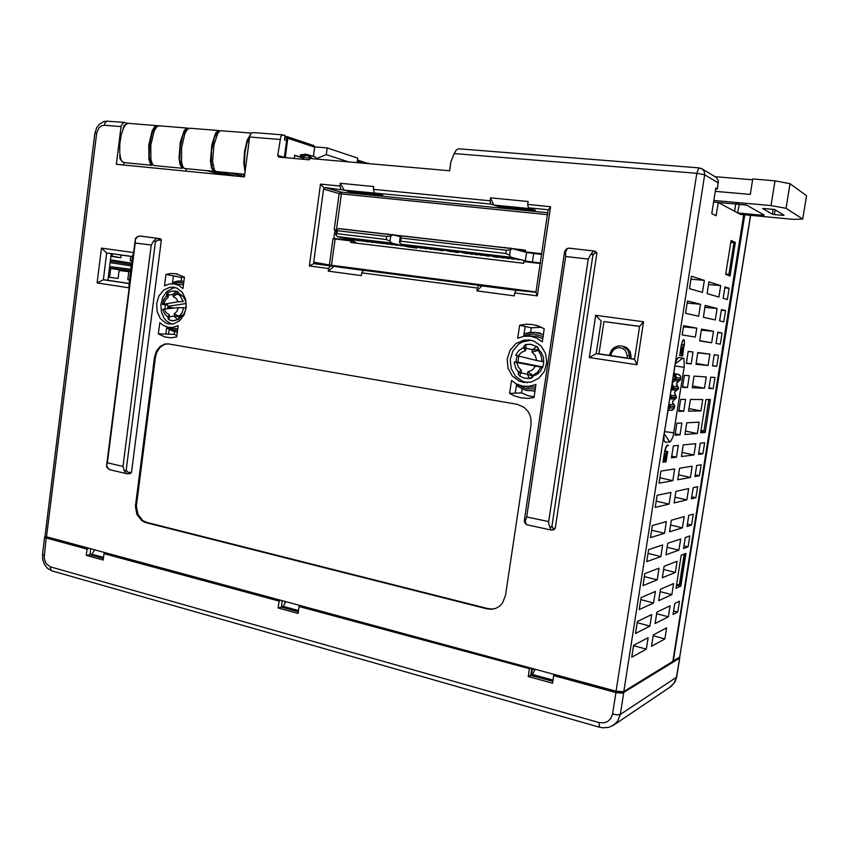 <?xml version="1.0" encoding="UTF-8"?>
<svg xmlns="http://www.w3.org/2000/svg" width="849" height="849" viewBox="0 0 849 849"><rect width="100%" height="100%" fill="white"/><g stroke="black" fill="none" stroke-linecap="round" stroke-linejoin="round"><path stroke-width="1.27" d="M679.752 656.935L750.474 215.359M532.61 674.711L531.421 674.393M682.734 349.204L681.503 353.725L681.843 348.461L682.575 347.326L682.734 349.204M680.93 347.517L682.522 347.305M666.094 455.404L664.831 459.999L665.17 454.894L665.945 453.684L666.094 455.404M664.268 453.897L665.903 453.663M519.652 325.199L517.731 338.21L523.695 336.31L530.519 336.236L536.78 338.146L542.299 341.85L544.262 328.733L538.998 326.207L532.27 324.488L525.924 324.222L519.652 325.199L525.149 326.43L523.684 336.321M528.481 336.034L536.027 336.236L542.798 338.549M525.149 326.43L531.283 327.81L530.604 332.394M541.503 327.268L531.283 327.81M165.98 274.471L170.702 273.516L175.669 273.675L184.477 277.124L183.002 288.522L178.852 285.413L174.013 283.842L169.375 283.969L164.526 285.784L165.98 274.471L181.59 277.527L184.244 276.976M183.49 284.723L173.281 283.768M523.663 382.411L531.177 382.103L538.839 378.229L544.379 371.31L546.788 362.576L545.62 353.598L541.089 346.021L534.032 341.181L529.734 340.056L524.077 340.162L516.022 343.569L510.026 350.287L507.193 359.031L508.031 368.19L512.393 376.075L519.482 381.201L523.663 382.411M530.805 340.237L522.432 341.945L518.675 344.195L512.902 350.934L510.26 359.605L511.194 368.604L515.566 376.319L522.57 381.339L527.494 382.634M168.962 324.021L173.493 323.904L179.585 320.826L184.137 314.873L186.292 307.158L185.623 299.156L182.27 292.385L176.868 288.129L173.387 287.164L169.821 287.27L163.613 290.167L158.912 296.014L156.609 303.698L157.139 311.742L160.397 318.63L165.778 323.034L168.962 324.021M178.768 293.467L183.363 296.821L185.358 300.504L186.196 304.855L185.782 309.354L184.169 313.451L179.946 317.844M533.013 376.139L537.173 374.26L540.601 371.066L543.593 364.539L543.424 357.323L541.556 352.94L538.478 349.459M674.658 366.418L676.42 360.008L678.531 357.44L683.816 358.533L684.283 366.248L673.002 436.673L670.498 441.692L665.276 442.382L664.045 440.504L663.886 435.855L704.649 174.745L696.827 173.27L698.706 168.102L701.932 168.728L699.47 167.953M664.608 451.679L665.754 447.285L667.516 444.823L668.152 445.969L667.431 445.428L666.55 446.213L664.831 451.403L667.717 451.541L666.051 461.782L663.101 462.312L664.608 451.679M681.333 344.906L682.989 340.046L683.901 339.685L684.538 341.415L682.543 356.018L679.72 355.498L681.333 344.906M535.56 387.006L527.133 386.921M509.559 393.405L514.314 395.867L521.106 397.873L528.174 398.34L533.989 397.544L535.931 384.501L529.023 386.412L522.729 386.178L516.288 383.918L511.48 380.479L509.559 393.405L521.626 392.832L527.654 395.528L534.085 396.876M518.856 356.06L517.784 362.385M167.869 308.654L167.858 305.056M175.085 328.457L177.781 328.701M176.879 335.695L174.236 334.241L165.842 334.028L166.754 326.939M743.735 214.733L672.79 661.382L623.527 691.744L616.013 691.224L44.986 536.324L94.929 133.219L96.68 133.155L46.515 537.014M616.013 691.224L696.827 173.27L454.173 153.584L450.861 162.074L449.63 170.723L309.461 158.413L309.28 159.771L278.737 157.076L277.687 155.346L284.341 157.383M168.718 343.93L164.759 344.036L159.983 346.456L156.375 351.04L154.539 357.015L135.405 506.259L136.944 514.526L141.741 520.681L145.603 522.528L486.933 608.818L491.667 609.242L495.604 608.393L499.159 606.483L502.385 603.257L505.505 595.584L531.007 424.765L530.954 418.79L529.882 414.949L528.057 411.468L524.088 407.276L517.274 404.315L168.718 343.93M153.266 241.424L156.471 238.442L158.328 238.484L158.954 240.034L157.044 240.458L155.388 242.209L154.974 240.936L153.637 241.137L151.26 245.085L135.256 242.984L135.416 238.718L106.56 465.878L107.345 462.801L122.967 466.398L124.272 470.696L125.503 471.206L126.214 470.102L128.103 472.384L131.489 472.415L130.109 473.636M157.988 238.357L161.045 239.28L161.268 240.405L158.954 240.034M590.607 254.721L593.398 250.975L594.926 251.453L595.414 253.013L594.12 253.543L592.867 255.645L592.475 254.138L590.808 254.541L588.283 259.083L565.667 256.462L565.54 251.58L565.031 250.954L564.564 251.813L524.364 520.235L524.533 521.594L525.234 521.148L526.656 516.914L548.634 521.636L548.772 524.332L550.035 526.879L551.171 527.282L551.988 525.966L553.028 528.513L555.278 528.322L553.888 529.744M595.457 251.4L596.921 253.246L595.414 253.013M158.338 333.827L159.782 322.567L163.326 325.422L168.049 327.268L172.856 327.406L178.184 325.602L176.709 336.947L170.861 337.806L164.844 336.968L158.338 333.827L165.842 334.028M535.889 292.268L516.234 290.22L514.664 292.937L537.3 295.908L550.555 206.689L548.051 210.34L535.889 292.268L537.3 295.908M495.445 205.628L531.304 209.045L535.443 210.265L498.214 206.551L495.466 205.511M346.413 190.792L377.603 193.742L382.825 195.037L349.682 191.725L346.434 190.664M547.52 209.894L548.051 210.34M517.062 355.593L515.863 362.152M165.258 308.898L165.162 304.844M286.601 140.531L284.532 139.862L285.105 135.564L282.505 134.98L280.796 136.466L277.687 155.346M336.406 229.983L334.23 229.644L339.186 193.519L341.372 193.89L336.459 229.994M363.414 270.449L314.321 263.71L313.652 262.129L329.37 264.984L332.978 238.707L335.164 239.047L331.312 266.14M175.573 287.641L172.506 288.193L166.924 291.525L162.828 297.299L160.875 304.515L161.406 312.007L164.313 318.513L166.531 321.039L172.029 324.127M673.851 373.433L675.019 364.486M664.194 433.308L668.067 410.417M547.976 212.823L340.789 192.054L339.186 193.519L323.628 189.083L325.231 187.671L340.873 192.086L341.372 193.89L547.69 214.723M168.123 343.845L164.324 344.514L159.835 347.549L156.672 352.537L155.505 357.058L136.371 506.153L137.92 514.42L142.706 520.564L146.569 522.4L487.644 608.574L491.698 609.03L495.678 608.372M127.902 123.328L123.551 122.521L121.248 125.535L116.313 164.335L244.363 176.879L249.723 136.445L251.145 133.357L253.002 132.561L282.972 134.927M121.237 160.323L119.858 158.328L120.07 156.152M123.731 127.499L123.996 125.45L125.811 124.336M130.608 271.255L129.027 271.043L128.804 271.691L119.115 270.502L119.401 269.727L110.646 268.528L110.264 269.409L109.309 269.292M454.173 153.584L456.253 150.082L458.556 148.83L699.194 167.879M665.669 456.847L664.852 461.601L663.016 461.941M666.539 451.212L666.115 454.024M664.831 459.999L663.557 459.68L663.822 456.688M683.212 344.906L682.766 347.75M682.32 350.605L681.439 355.763L679.762 355.657M681.503 353.725L680.198 353.386L680.484 350.329M681.545 344.662L682.49 341.234L683.678 339.971L684.4 341.563L684.241 345.055L681.376 344.641L684.241 345.055M718.413 182.906L704.649 174.745L704.192 171.254L701.932 168.728L716.185 177.345L718.307 180.455L717.458 188.966L715.771 188L711.759 213.555L716.121 215.742L718.201 202.518L740.636 214.436M186.037 308.017L183.649 307.699L182.174 312.4L179.383 316.125L174.141 314.013L174.671 316.847L177.897 319.511L173.822 320.731L169.896 320.275L168.972 319.033L169.28 316.773L174.257 316.168L179.426 316.773L178.173 319.362L178.799 319.415L180.02 316.178L180.816 315.382L182.737 315.478M172.517 320.742L178.799 319.415M167.847 305.109L162.647 304.313L178.11 301.766L176.146 298.455L173.196 296.598L176.443 294.507L178.194 294.232L180.115 295.728L183.31 301.469L178.11 301.766M173.196 296.598L173.079 294.444L175.732 293.722L178.152 293.574L178.194 294.232L181.813 295.208M162.403 304.462L163.793 299.633L166.701 295.781L168.219 297.246L165.396 300.015L163.878 304.038M178.821 294.306L177.929 291.78L175.319 291.048M173.09 320.795L169.885 320.264L168.335 319.097L167.9 317.664L169.28 316.773L169.163 314.618L167.89 317.685M174.141 314.013L176.857 311.434L178.428 307.678L183.649 307.699M167.858 317.123L164.557 313.854L162.658 309.312L164.144 309.004L166.075 312.591L169.163 314.618M167.9 292.544L166.648 294.9L168.102 295.091L168.219 297.246M168.028 292.47L168.102 295.091L173.079 294.444L176.104 291.366L178.789 293.658M524.809 378.187L530.211 378.41L528.694 377.179L527.399 374.303L520.936 372.838L519.577 375.98L518.368 374.377L518.495 372.117M530.657 378.431L532.726 375.354L532.864 376.606L531.792 377.996L527.664 378.558M540.792 351.847L537.608 350.499L531.962 352.091L535.273 355.667L536.664 360.517L542.108 361.536L541.068 355.519L537.979 349.767L532.461 349.65L531.962 352.091M543.912 361.589L542.108 361.536M523.483 347.528L518.877 350.488L515.651 355.052L518.198 355.89L521.286 352.399L525.478 350.679L523.578 348.132L523.631 346.806M533.161 375.375L534.414 374.834M540.962 367.118L535.496 366.184L532.334 370.015L527.908 371.862L532.726 375.354L537.64 372.159L540.962 367.118L542.755 367.32M517.784 362.311L514.271 361.971L514.271 362.799L515.736 368.201L518.463 372.085L521.435 370.397L518.293 367.065L516.829 362.565L514.239 361.982M530.36 344.312L537.385 346.817L538.425 348.514L538.266 350.552M521.435 370.397L520.936 372.838L518.293 372.891M533.013 376.107L527.399 374.303L527.908 371.862M525.478 350.679L525.977 348.239L523.631 346.806L525.425 344.588L531.071 344.407L536.738 346.625L532.461 349.65L525.977 348.239L525.807 344.62L529.415 344.227M678.691 657.795L621.797 692.826L616.852 692.413L553.686 675.624L615.96 692.519L622.381 693.262L679.773 658.092L676.642 676.961M679.306 657.391L679.773 658.092M103.366 558.451L90.005 554.8L86.28 555.363L87.054 549.038L45.74 537.831L44.583 537.205L45.379 536.6M87.818 548.189L87.723 548.942L46.822 537.863L45.613 536.706M669.415 687.52L673.936 683.434L676.621 677.056L674.944 681.906L671.421 686.141M46.154 537.948L44.159 558.324L46.058 563.471L50.356 566.792L599.129 722.573L604.138 722.86L607.81 721.427L610.654 718.7L612.522 714.03L617.212 714.816L620.29 714.38L617.531 721.31L612.67 725.778M284.839 137.517L286.909 138.228L284.341 157.574M313.504 145.487L286.92 136.625L287.822 138.132L285.306 157.659M189.741 128.273L187.502 129.133L184.912 133.473L181.537 147.811L181.537 162.286L182.949 167.009L184.551 168.484L213.778 171.318L213.906 170.278L212.271 168.155L211.21 162.541L211.603 150.093L214.245 138.047L216.633 133.049L218.989 131.669M249.797 136.105L246.73 143.959L245.085 152.438L244.448 163.899L245.234 170.288M213.778 171.318L211.465 167.943L210.478 161.034L211.804 144.797L215.657 133.134L217.938 130.704L220.146 130.842M250.964 133.569L247.165 140.234L244.639 151.186L243.812 162.764L245.011 171.944M221.218 130.778L220.071 130.863L217.79 133.304L213.927 144.977L212.6 161.225L214.33 170.033L215.89 171.519L244.703 174.31M159.092 125.843L156.81 126.681L154.21 130.958L150.846 145.105L150.92 159.389L152.395 164.069L154.03 165.534L182.493 168.282L182.62 167.253L180.943 165.162L179.829 159.623L180.147 147.333L182.779 135.447L185.178 130.523L187.035 129.101M182.493 168.282L180.115 164.95L179.065 158.126L180.317 142.101L184.191 130.597L186.504 128.199L188.648 128.326M128.252 123.392L126.023 124.134L123.604 127.785L121.248 134.906L119.794 144.139L119.667 152.587L120.537 158.317L122.129 161.713L125.047 162.721L152.024 165.332L152.162 164.324L150.432 162.244L149.265 156.768L149.53 144.638L152.13 132.911L154.55 128.05L156.747 126.66M152.024 165.332L150.39 163.868L148.915 159.209L148.83 144.935L152.194 130.788L154.794 126.522L155.887 125.758L157.978 125.896M366.566 163.104L367.309 163.496M286.92 136.625L284.988 136.445M313.737 145.529L314.618 146.994L313.345 156.428M312.018 158.636L309.503 155.473L305.46 154.21L300.281 154.9L300.472 155.919L306.786 155.494L309.407 156.694L310.925 158.54M318.004 159.156L315.308 157.086L307.518 154.582M300.472 155.919L307.412 158.094L310.225 157.479M762.752 208.398L774.638 209.512L784.105 215.264L782.682 215.317L782.82 214.479M775.179 209.788L774.415 214.553L772.611 214.277L773.068 209.236M715.633 202.285L746.218 204.949L764.164 215.147L761.882 215.232L762.094 213.959M746.727 205.108L739.246 204.429L737.526 212.95M402.543 244.597L401.121 244.268L399.423 242.252L400.155 237.062L402.288 235.948L512.297 248.608L527.547 252.652L541.779 254.509M533.681 253.575L532.44 262.001L527.728 261.343L525.329 260.876L526.582 252.429M339.504 237.168L391.718 243.154L408.358 246.963L416.901 248.152L414.917 247.452M352.335 240.002L353.226 240.203M124.41 122.383L106.804 121.195L105.043 122.829L104.289 125.206L101.339 125.811L98.76 127.987L96.68 133.155M157.914 238.336L160.249 238.718M157.734 238.314L139.491 236.033L137.336 236.935L135.585 239.131M129.144 472.553L128.284 473.742L126.331 473.509L123.986 470.346M106.741 466.334L109.341 469.593L126.968 473.721L130.417 473.657M568.957 248.173L567.174 249.012L565.604 251.877M525.298 521.021L525.871 523.61L527.017 524.767M553.707 528.63L552.773 529.925L550.905 529.882L549.579 526.274M329.454 265.843L329.37 264.984L536.08 291.939M177.812 281.083L183.925 281.369M183.713 283.025L178.11 282.367L172.549 283.725M167.89 327.226L172.984 329.656L177.568 330.399M166.627 327.958L172.485 330.845L176.825 331.906L169.927 329.635L169.747 328.223M167.996 292.481L172.294 291.027L177.271 291.419M169.747 329.465L166.627 327.926M535.263 389.033L525.404 388.502L516.595 384.119M526.454 390.423L534.976 390.943M534.944 391.156L533.342 391.081M537.449 332.67L540.197 333.01M543.402 334.485L534.276 332.309L524.045 333.901M610.802 355.604L611.577 352.749L613.54 349.905L616.416 348.101L619.738 347.612L622.943 348.557L625.511 350.764L627.241 355.593L629.565 355.54L627.804 350.138L622.519 346.105L626.477 347.644L629.12 350.287L630.627 353.768L631.157 358.649M667.792 410.3L669.797 408.029L668.131 408.178M668.513 405.726L668.269 407.764M669.5 399.37L672.079 397.512L669.755 397.778M669.988 396.25L670.54 397.236M670.837 390.827L674.042 388.439L671.145 388.895M671.485 386.709L672.504 388.163M678.489 374.43L680.643 376.192L680.484 379.599L676.006 379.344L676.239 376.065L674.032 374.112L678.489 374.42L673.575 373.369L679.115 374.642L680.665 376.362L680.208 380.182L677.587 381.679L676.526 383.408L678.531 388.598L674.042 388.439L672.068 383.196L676.006 379.344L674.467 379.068L672.514 380.108M673.48 373.984L674.032 374.112L673.416 375.3L674.806 376.669L674.467 379.068M523.801 335.504L533.554 333.997L543.095 336.522M621.5 345.999L618.39 345.946L614.57 347.379L611.588 350.255L609.847 354.107L611.503 350.244L613.657 347.963L617.361 346.148L620.428 345.861M538.425 349.809L537.184 346.679M672.281 387.42L673.31 386.401L677.799 386.592L678.468 387.431L678.075 389.426L675.645 390.657L674.584 392.387L676.536 397.576L672.079 397.512L670.307 394.223M670.561 397.141L676.611 397.47L672.652 401.354L672.886 403.371L674.626 405.673L674.286 407.987L669.797 408.029L670.105 405.535L668.779 403.986M668.598 406.204L674.668 406.438L673.713 409.218L671.188 410.375M670.052 397.714L670.561 398.934L675.093 398.988L672.716 401.237L672.758 402.935L673.926 404.548L669.383 404.538L668.587 405.249M678.531 388.587L674.775 391.92L674.69 393.925L675.868 395.581L671.304 395.485L670.317 396.494M677.067 390.009L672.557 389.871L672.015 388.64M678.51 388.492L672.525 388.057M680.442 379.577L678.967 381.031L674.52 380.787L673.979 379.545M680.771 378.028L674.806 377.497M677.81 386.603L676.621 384.937L676.6 383.302L678.977 381.031M676.568 397.438L675.889 395.623M675.093 398.988L676.547 397.544M674.626 406.406L673.957 404.591M667.77 410.428L672.44 410.184L674.297 407.945M611.057 354.415L609.837 354.107L609.571 355.413M44.137 555.225L42.546 554.312L44.551 537.12M50.356 566.792L50.685 569.541L52.224 570.963L47.576 568.395L44.679 564.829L42.8 559.831L42.546 554.365M599.129 722.573L599.288 726.935L602.44 727.826L608.871 727.37L614.559 724.494M739.299 204.131L735.775 203.813M94.939 133.197L96.68 127.711L99.184 124.347L103.748 121.534L107.674 121.057M564.797 251.177L566.686 248.736L568.703 248.141M524.385 521.328L525.351 523.674L526.953 524.746M527.017 524.756L551.362 530.063L554.089 529.702M106.528 466.897L109.436 469.624M135.532 238.367L137.453 236.606L139.989 236.043M181.866 281.019L177.112 281.168L172.485 282.6M516.372 385.658L524.862 390.009L534.944 391.124M519.577 375.98L523.918 377.975L528.704 378.58M622.688 346.137L626.307 347.496L628.525 349.395L630.117 351.868L631.03 355.71M524.045 333.869L529.489 332.521L535.072 332.362M218.83 130.555L189.476 128.22M251.368 133.134L220.952 130.725M187.406 128.061L158.816 125.779M127.976 123.338L156.8 125.62M672.832 661.127L679.55 657.232M676.568 584.728L680.102 584.547L685.016 553.824L684.061 554.132M709.668 399.699L707.196 399.55M700.998 430.517L704.67 430.889M734.703 243.164L730.809 242.294M725.81 273.866L728.909 274.535L733.971 242.888M368.668 163.613L369.941 163.719M368.721 163.284L366.672 163.104M744.764 214.829L673.246 661.233M703.906 430.868L708.894 399.709M679.296 584.812L684.198 554.132M186.207 168.643L185.878 171.148M168.431 306.298L168.325 307.126L174.268 308.06L167.762 307.306M169.153 329.2L168.484 334.326M228.508 175.329L228.636 174.523M228.933 174.597L228.816 175.35M240.904 176.539L241.296 173.981M241.604 174.013L241.212 176.571M730.002 275.999L725.736 274.333L731.085 240.532L735.319 242.443L730.002 275.999M695.384 337.106L682.225 334.888L683.668 325.655L696.785 328.17L695.384 337.106M633.619 645.325L648.105 637.663L646.291 649.188L631.752 657.222L633.619 645.325M724.982 286.962L729.132 288.278L727.36 299.485L723.189 298.286L724.982 286.962M721.395 309.598L725.577 310.67L723.804 321.835L719.602 320.901L721.395 309.598M717.819 332.192L722.032 332.999L720.27 344.142L716.036 343.463L717.819 332.192M714.253 354.723L718.498 355.275L716.736 366.397L712.47 365.972L714.253 354.723M710.687 377.2L714.975 377.497L713.213 388.587L708.904 388.418L710.687 377.2M674.838 603.469L679.476 601.241L677.757 612.065L673.098 614.421L674.838 603.469M673.331 445.937L678.34 445.428L676.494 457.197L671.463 457.844L673.331 445.937M718.933 297.065L707.068 293.669L708.936 281.847L720.737 285.604L718.933 297.065M715.314 319.946L703.343 317.282L705.211 305.481L717.118 308.516L715.314 319.946M711.695 342.773L699.64 340.831L701.497 329.062L713.5 331.365L711.695 342.773L699.672 340.651M708.098 365.537L695.936 364.327L697.782 352.59L709.902 354.16L708.098 365.537L696.095 363.33M704.5 388.248L692.243 387.76L694.089 376.054L706.294 376.903L704.5 388.248L692.529 385.955M700.924 410.905L688.56 411.139L690.396 399.454L702.707 399.582L700.924 410.905L688.974 408.528M697.347 433.51L684.888 434.455L686.724 422.802L699.13 422.218L697.347 433.51L685.419 431.048M672.801 480.672L658.994 483.219L660.893 471.099L674.647 468.945L672.801 480.672L659.853 477.785M669.118 504.104L655.205 507.415L657.105 495.328L670.954 492.399L669.118 504.104L656.192 501.112M664.523 533.299L650.483 537.576L652.372 525.52L666.359 521.626L664.523 533.299L651.639 530.19M660.851 556.594L646.726 561.624L648.604 549.611L662.687 544.952L660.851 556.594L648.01 553.389M657.2 579.825L642.969 585.619L644.837 573.627L659.026 568.214L657.2 579.825L644.391 576.535M653.56 603.002L639.212 609.55L641.091 597.59L655.375 591.424L653.56 603.002L640.772 599.617M649.92 626.127L635.476 633.418L637.344 621.489L651.735 614.57L649.92 626.127L637.164 622.646M681.248 555.172L685.992 553.41L680.802 586.128L676.006 588.261L681.248 555.172M705.901 399.582L710.411 399.476L705.179 432.47L700.627 432.81L705.901 399.582M668.343 616.82L655.099 623.506L656.903 612.087L670.094 605.751L668.343 616.82L656.648 613.689M671.846 594.661L658.697 600.657L660.501 589.206L673.607 583.56L671.846 594.661L660.129 591.604M675.358 572.438L662.305 577.745L664.12 566.272L677.12 561.316L675.358 572.438L663.61 569.467M678.882 550.173L665.924 554.79L667.739 543.286L680.654 539.019L678.882 550.173L667.112 547.287M682.416 527.845L669.553 531.761L671.368 520.235L684.188 516.67L682.416 527.845L670.614 525.043M686.841 499.87L674.106 502.916L675.921 491.348L688.613 488.653L686.841 499.87L675.008 497.164M690.396 477.425L677.746 479.759L679.571 468.17L692.168 466.186L690.396 477.425L678.531 474.803M693.951 454.926L681.407 456.56L683.233 444.929L695.734 443.666L693.951 454.926L682.065 452.39M680.007 434.826L675.019 435.208L676.886 423.28L681.864 423.035L680.007 434.826L675.231 433.839M683.721 411.234L678.765 411.33L680.643 399.359L685.578 399.412L683.721 411.234L678.935 410.269M687.446 387.568L682.522 387.377L684.411 375.385L689.303 375.725L687.446 387.568L682.638 386.656M691.171 363.86L686.3 363.372L688.189 351.348L693.039 351.974L691.171 363.86L686.363 362.969M698.663 316.242L685.599 313.334L687.531 300.992L700.542 304.303L698.663 316.242M702.42 292.343L689.473 288.639L691.404 276.265L704.309 280.372L702.42 292.343M685.292 537.481L689.823 535.984L688.093 546.894L683.541 548.518L685.292 537.481M688.794 515.385L693.293 514.133L691.553 525.064L687.043 526.444L688.794 515.385M693.177 487.687L697.634 486.742L695.904 497.716L691.426 498.777L693.177 487.687M696.7 465.475L701.125 464.774L699.385 475.769L694.938 476.586L696.7 465.475M700.223 443.21L704.617 442.764L702.866 453.78L698.462 454.342L700.223 443.21M653.306 634.914L666.592 627.878L664.841 638.936L651.512 646.301L653.306 634.914M123.922 162.552L123.604 165.046M214.192 169.768L213.067 169.662M182.811 166.754L181.76 166.648M152.258 163.815L151.271 163.719M516.606 384.088L515.258 393.14M172.347 283.715L173.355 275.914L176.168 276.275L173.345 275.925M129.059 283.481L107.929 280.319L111.272 253.671L132.476 256.589M639.584 326.419L603.947 321.516L599.023 353.831L634.532 359.148M713.563 202.104L718.201 202.518M531.58 674.403L532.493 668.609M514.664 292.937L514.239 295.866L476.926 290.92L477.35 288.023L361.78 272.816L361.398 275.585L328.223 271.181L328.595 268.443L309.333 265.917L320.476 184.169L339.908 186.069L340.29 183.31L344.312 190.197L325.231 187.671M550.555 206.689L527.707 204.45L528.142 201.489L490.457 197.849L490.032 200.767L373.39 189.348L373.783 186.557L340.29 183.31M589.302 357.514L595.701 315.308L643.595 321.824L636.973 364.741L589.302 357.514L596.221 353.555L599.023 353.831M101.466 248.163L133.569 252.524L129.09 287.758L97.115 282.908L101.466 248.163L106.698 252.97L111.272 253.671M131.489 472.415L161.268 240.405M555.278 528.322L596.9 253.416M361.78 272.816L363.521 270.29L478.963 285.36L481.892 285.922L476.926 290.92M516.139 290.39L481.892 285.922M546.767 209.629L528.386 207.803L531.124 208.758L493.672 205.034L490.786 204.078L344.312 190.197M527.707 204.45L528.386 207.803M478.963 285.36L477.35 288.023M490.032 200.767L490.786 204.078M373.39 189.348L374.345 192.543M174.236 334.241L174.597 331.503M181.145 280.955L181.59 277.527M121.067 255.018L120.717 257.767L110.943 256.302M129.515 279.894L127.785 279.671L128.804 271.691M119.115 270.502L118.107 278.43L109.266 277.294L110.264 269.409M131.903 261.057L130.184 260.802L130.746 256.356M676.504 585.152L680.802 586.128M700.807 431.727L705.179 432.47M730.862 241.986L735.319 242.443M394.116 235.003L407.223 236.521M408.974 236.712L439.273 240.203M439.209 240.193L449.323 241.349M454.597 241.965L480.63 244.958M485.925 245.563L501.876 247.399M507.235 248.014L505.675 247.844M512.616 248.64L525.52 250.115L525.266 251.835L541.895 253.766M525.266 251.835L541.811 254.318M323.618 189.168L313.652 262.129M334.23 229.644L335.037 229.824L333.795 238.856M540.442 263.551L523.822 261.577L523.568 263.286L350.775 242.538L350.998 240.936L335.164 239.047M110.986 255.995L112.217 256.186L112.503 253.84M110.657 268.528L109.553 277.326M398.436 236.043L401.503 236.404M516.362 249.638L525.435 250.688M355.901 243.154L355.498 241.923L350.998 240.936M334.973 230.344L336.384 230.504M317.239 158.317L326.239 154.635L348.302 161.819M357.142 162.594L357.758 158.126L327.152 147.885L314.618 146.845M326.239 154.635L327.152 147.885M97.115 282.908L103.334 279.735L129.048 283.587L132.476 256.525L106.698 252.97L103.334 279.735L107.929 280.319M595.701 315.308L601.166 321.049L596.221 353.555L634.511 359.286L639.594 326.334L603.947 321.516M155.388 242.209L126.214 470.102M122.967 466.398L151.26 245.085M135.256 242.984L107.345 462.801M592.867 255.645L551.988 525.966M548.634 521.636L588.283 259.083M565.667 256.462L526.656 516.914M634.511 359.286L636.973 364.741M639.594 326.334L643.595 321.824M129.048 283.587L129.09 287.758M133.569 252.524L132.476 256.525M320.476 184.169L324.435 188.117M314.151 263.381L309.333 265.917M330.378 265.97L328.595 268.443M339.908 186.069L340.916 189.221M522.188 389.044L521.626 392.832M123.296 127.467L123.126 128.878M119.868 154.773L119.698 156.12M498.331 205.755L498.214 206.551M349.777 190.983L349.682 191.725M333.806 266.586L328.223 271.181M490.457 197.849L493.672 205.034M120.717 257.767L112.217 256.186M697.751 352.844L709.902 354.16M688.168 351.444L693.039 351.974M701.327 330.134L713.5 331.365M683.487 326.833L696.785 328.17M704.914 307.37L717.118 308.516M687.212 303.061L700.542 304.303M708.501 284.553L720.737 285.604M690.937 279.236L704.309 280.372M94.154 549.908L94.048 550.693M285.115 601.623L284.893 603.161M671.718 456.168L676.494 457.197M667.134 445.205L668.322 445.417M663.876 456.858L665.054 457.07M680.527 350.52L681.726 350.69M673.639 610.972L677.757 612.065M683.954 545.886L688.093 546.894M709.011 387.791L713.213 388.587M687.414 524.088L691.553 525.064M712.523 365.622L716.736 366.397M714.232 354.808L718.498 355.275M691.744 496.771L695.904 497.716M717.755 332.564L722.032 332.999M716.047 343.399L720.27 344.142M695.214 474.856L699.385 475.769M721.289 310.267L725.577 310.67M698.695 452.888L702.866 453.78M724.834 287.907L729.132 288.278M91.395 554.917L90.779 555.013M282.802 607.099L281.974 607.3M715.643 188.818L717.458 188.966M633.566 645.611L646.291 649.188M653.178 635.721L664.841 638.936M180.052 316.836L179.383 316.125L180.02 316.178M178.428 307.678L164.144 309.004M536.664 360.517L518.198 355.89M516.829 362.565L535.496 366.184M532.302 669.776L533.936 669.001M553.017 680.06L532.652 674.499L532.45 675.645L552.848 681.216M532.652 674.499L535.072 669.309M298.328 611.63L282.759 607.375L285.742 601.792M103.387 558.324L91.374 555.044L94.557 550.014M299.591 606.388L529.84 668.821L299.018 606.536L299.697 605.57M529.84 668.821L529.978 667.93M103.96 553.633L279.066 601.124L104.618 553.527L103.96 553.633L103.175 560L86.28 555.363M553.686 675.624L552.55 683.212L528.269 676.557L529.394 669.033M279.066 601.124L278.143 607.969L298.084 613.434L299.018 606.536M90.005 554.8L90.673 548.963M298.307 611.768L281.412 607.152L282.218 600.837M531.771 668.418L530.763 675.337L552.826 681.376M279.756 600.169L279.65 600.986M104.618 553.527L104.724 552.773M554.259 674.499L554.121 675.411M87.054 549.038L87.723 548.942M91.512 554.079L103.504 557.347M282.919 606.324L298.466 610.569M281.412 607.152L278.143 607.969M530.763 675.337L528.269 676.557M294.306 158.455L294.741 155.24L303.942 158.116L303.783 159.283M294.709 155.431L303.061 158.031L302.902 159.209M243.26 176.772L243.557 174.459M243.801 176.825L244.098 174.597M303.942 158.116L303.061 158.031M752.575 179.786L715.176 176.719M715.251 191.333L750.251 194.379L752.702 178.98L774.999 180.805L790.048 183.66L786.068 208.366L802.772 219.063L806.55 195.726L790.048 183.66M774.415 214.553L782.682 215.317M762.742 208.493L772.282 214.16M737.898 212.982L761.882 215.232M802.772 219.063L793.295 219.392L740.211 214.394M786.068 208.366L771.019 205.607L713.818 200.449M771.019 205.607L774.999 180.805M334.941 230.525L336.363 230.684M337.637 236.754L335.801 234.759L336.501 229.697L338.751 228.646L392.875 234.865L400.749 236.765M433.722 248.587L441.66 250.635L430.178 248.226M428.681 247.876L436.641 250.03L425.126 247.621M423.64 247.271L431.653 249.436L420.106 247.027M418.621 246.677L426.676 248.853L415.097 246.433M410.173 245.382L432.714 248.226M455.764 250.784L479.345 253.766M480.173 254.074L487.666 256.101L476.48 253.734M474.941 253.352L482.476 255.485L471.259 253.108M469.72 252.737L477.297 254.87L466.048 252.493M464.52 252.121L472.15 254.254L460.869 251.877M487.071 254.488L495.264 255.666M496.028 255.942L503.372 257.969L492.293 255.613M532.44 262.001L540.526 262.967M401.121 244.268L511.024 257.268L525.329 260.876M333.869 238.336L353.163 240.638M339.494 237.296L354.288 240.235L339.494 237.296L344.248 237.731M344.227 237.858L358.989 240.798L344.227 237.858L349.003 238.293M348.981 238.42L363.701 241.36L348.981 238.42L353.778 238.856M353.757 238.983L368.434 241.923L353.757 238.983L358.565 239.429M358.554 239.556L373.189 242.485L358.554 239.556L363.383 240.002M363.361 240.129L377.964 243.047L363.361 240.129L368.211 240.575M368.19 240.702L382.75 243.621L368.19 240.702L373.051 241.148M373.04 241.275L387.558 244.194L373.04 241.275L377.922 241.721M377.901 241.848L392.376 244.767L377.901 241.848L382.803 242.305M382.793 242.432L397.226 245.34L382.793 242.432L387.706 242.888M387.728 242.729L402.086 245.923L387.728 242.729M506.015 256.727L519.259 259.858L506.015 256.727M500.602 256.387L513.942 259.232L500.602 256.387L505.993 256.939M495.254 255.751L508.647 258.605L495.254 255.751L500.623 256.302M479.335 253.872L489.226 256.292L479.335 253.872L487.008 254.987M448.06 250.158L458.343 252.62L448.06 250.158L455.701 251.262M432.703 248.343L443.167 250.805L432.703 248.343L440.323 249.426M402.522 244.767L413.336 247.261L402.522 244.767L410.109 245.839M449.025 250.391L456.815 252.429L445.428 250.041M440.387 248.959L448.07 250.052M443.921 249.68L451.742 251.835L440.344 249.256M443.878 249.967L440.302 249.542M448.994 250.572L445.417 250.147M413.622 246.093L421.72 248.258L410.131 245.679M413.58 246.369L410.099 245.955M418.578 246.963L415.076 246.55M423.598 247.558L420.085 247.144M428.639 248.152L425.116 247.738M433.701 248.757L430.156 248.333M459.341 251.506L467.014 253.649L455.722 251.081M459.298 251.792L455.68 251.368M464.477 252.408L460.848 251.973M469.677 253.023L466.037 252.588M474.899 253.639L471.237 253.214M480.141 254.265L476.469 253.83M490.733 255.231L498.119 257.343L494.447 256.907L487.029 254.785M490.69 255.517L486.986 255.082M495.996 256.143L492.282 255.708M506.344 250.253L401.184 238.06L400.739 241.201L505.866 253.511L506.344 250.253L510.376 249.797L512.297 248.608M510.376 249.797L509.58 255.209L505.866 253.511M511.024 257.268L509.58 255.209M386.327 239.514L386.773 236.393L337.329 230.663L336.904 233.719L386.327 239.514L389.988 241.137L391.718 243.154M392.875 234.865L390.72 235.969L389.988 241.137M336.501 229.697L337.329 230.663M336.904 233.719L335.801 234.759M400.155 237.062L401.184 238.06M400.739 241.201L399.423 242.252M386.773 236.393L390.72 235.969M407.255 236.298L409.038 236.733M449.323 241.36L454.661 241.976M480.63 244.968L485.989 245.584M501.918 247.409L505.717 247.611M507.299 248.035L511.109 248.226L520.586 250.826M392.344 234.812L388.895 234.409M392.376 234.579L400.972 236.659M387.42 234.239L383.992 233.846M387.452 234.016L388.906 234.366M379.1 233.284L383.992 233.804M374.229 232.722L379.11 233.231M369.379 232.17L374.239 232.668M364.539 231.607L369.389 232.117M359.732 231.055L364.55 231.554M354.935 230.504L359.732 231.002M350.149 229.952L354.935 230.45M345.394 229.41L350.159 229.899M340.651 228.859L345.405 229.347M505.972 257.024L509.793 257.183M509.75 257.47L519.259 259.858M387.696 243.005L391.177 243.132M391.134 243.419L402.086 245.923M337.647 236.68L391.718 243.079M338.74 228.71L392.864 234.94M401.131 244.194L511.034 257.205M402.288 236.022L512.287 248.672M664.173 433.436L623.782 691.617M279.809 139.448L249.638 136.997M121.046 126.565L104.289 125.206M110.497 259.847L131.627 263.232M131.287 265.949L110.147 262.628M109.659 266.533L130.873 269.207M130.693 270.608L109.479 267.966L130.693 270.608M110.338 261.184L131.468 264.538M225.42 175.021L209.204 170.872M206.594 170.617L223.064 174.788M242.092 174.056L244.639 174.724L242.018 174.056M674.732 365.972L684.145 367.256M664.459 431.621L673.862 432.757M669.882 441.968L664.12 433.775M665.393 442.371L664.035 440.44M675.157 363.871L683.063 357.928M677.184 358.586L678.691 357.44M140.212 236.075L157.723 238.314M155.505 357.058L154.539 357.015M487.644 608.574L486.933 608.818M146.569 522.4L145.603 522.528M136.509 504.455L135.543 504.561M149.551 158.933L150.867 159.05M180.094 161.809L181.484 161.936M211.465 164.759L212.919 164.897M244.777 167.9L245.541 167.975M249.532 137.75L248.916 137.697M216.866 135.087L215.508 134.98M185.337 132.518L184.042 132.412M154.624 130.014L153.404 129.918M214.012 169.365L212.781 169.238M182.62 166.351L181.463 166.234M152.056 163.411L150.973 163.305M666.518 451.456L667.696 451.668M665.011 461.081L666.189 461.294M664.746 461.707L665.924 461.92M663.547 458.916L664.735 459.129M683.18 345.172L684.368 345.341M681.598 355.253L682.787 355.423M681.333 355.837L682.522 356.018M680.198 352.6L681.397 352.77M230.535 172.941L239.97 175.393M213.852 170.745L215.094 171.063L213.842 170.755M217.524 171.678L233.868 175.849M236.245 176.083L220.167 171.933M214.627 170.511L213.906 170.32M169.312 307.285L167.762 307.105M186.069 303.496L167.762 306.383L186.069 303.475M631.009 358.628L630.881 355.678L629.565 355.54L629.693 358.427M627.241 355.593L627.347 358.076M517.773 362.077L542.904 366.938L517.773 362.067M612.522 714.03L615.96 692.519M616.501 691.351L616.353 692.285M46.918 537.12L46.822 537.863M623.728 692.911L620.29 714.38L676.43 677.279L679.582 658.304M622.667 691.946L622.572 692.593M285.253 157.298L286.866 157.797M357.333 161.257L362.926 163.104M287.8 138.291L314.608 147.142M734.544 211.337L735.733 203.802M407.923 246.008L407.807 246.847M679.741 657.03L750.622 215.381M532.62 674.679L531.357 674.339M173.801 287.227L173.132 287.142M530.19 340.131L528.428 339.929M593.727 250.954L568.851 248.152M167.953 343.834L167.338 343.792M177.537 274.047L176.879 273.898M168.76 327.385L175.626 328.542M537.321 325.634L535.931 325.231M523.695 386.327L528.524 387.155M218.893 131.775L218.108 131.712M187.374 129.26L186.684 129.197M156.694 126.798L156.078 126.756M666.858 445.29L667.632 445.428M683.127 339.897L683.678 339.971M286.888 138.345L284.818 137.655M217.45 171.668L233.804 175.839M206.519 170.617L223 174.788M594.279 251.06L595.637 251.431M183.936 281.295L182.779 281.146M179.839 293.913L178.789 293.722M166.648 294.9L166.701 295.781M533.575 375.98L533.034 376.001M671.272 686.268L614.57 724.484M599.691 727.275L52.224 570.963M366.789 163.146L357.493 160.058"/></g></svg>

